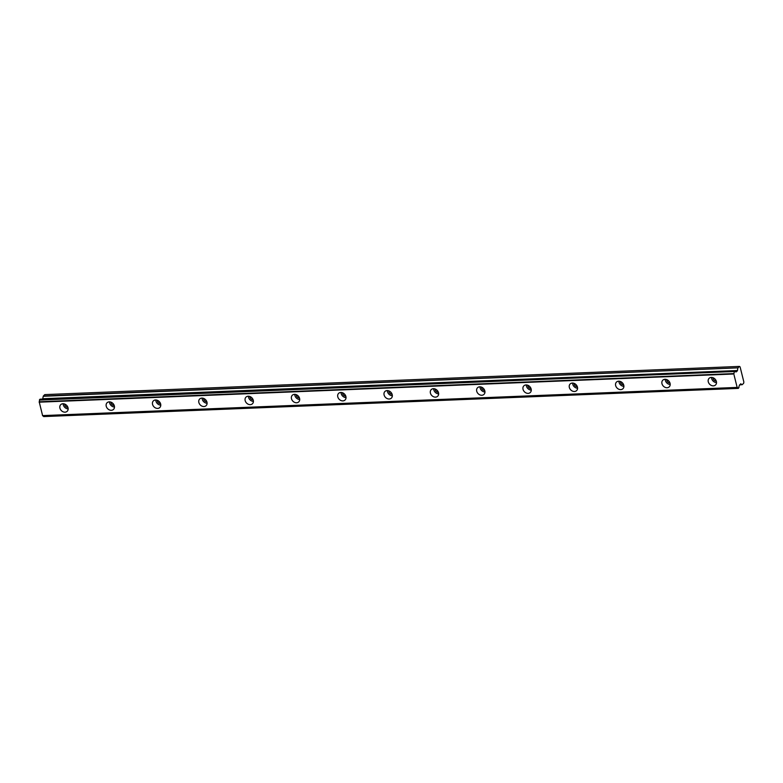 <?xml version="1.0" encoding="UTF-8"?>
<svg xmlns="http://www.w3.org/2000/svg" width="783" height="783" viewBox="0 0 783 783"><rect width="100%" height="100%" fill="white"/><g stroke="black" fill="none" stroke-linecap="round" stroke-linejoin="round"><path stroke-width="1.17" d="M67.915 407.395A2.975 2.398 46 0 1 64.676 404.038M716.269 381.086A2.975 2.398 46 0 1 713.029 377.729M669.954 382.965A2.975 2.398 46 0 1 666.715 379.608M623.65 384.844A2.975 2.398 46 0 1 620.4 381.487M577.335 386.724A2.975 2.398 46 0 1 574.096 383.367M531.021 388.603A2.975 2.398 46 0 1 527.781 385.246M484.716 390.482A2.975 2.398 46 0 1 481.467 387.125M438.402 392.361A2.975 2.398 46 0 1 435.162 389.004M392.087 394.24A2.975 2.398 46 0 1 388.848 390.883M345.783 396.12A2.975 2.398 46 0 1 342.543 392.763M299.468 397.999A2.975 2.398 46 0 1 296.228 394.642M253.163 399.878A2.975 2.398 46 0 1 249.914 396.521M206.849 401.757A2.975 2.398 46 0 1 203.609 398.4M160.535 403.636A2.975 2.398 46 0 1 157.295 400.279M114.23 405.516A2.975 2.398 46 0 1 110.98 402.159M62.924 403.744A4.629 3.729 -134 0 0 60.761 404.625A4.629 3.729 -134 0 0 60.438 409.401A4.629 3.729 -134 0 0 65.028 412.171A4.629 3.729 -134 0 0 67.191 411.281A4.629 3.729 -134 0 0 67.514 406.504A4.629 3.729 -134 0 0 62.924 403.744M63.178 403.734A4.629 3.729 -134 0 0 68.16 408.902M711.277 377.426A4.629 3.729 -134 0 0 709.114 378.316A4.629 3.729 -134 0 0 708.791 383.093A4.629 3.729 -134 0 0 713.382 385.862A4.629 3.729 -134 0 0 715.545 384.972A4.629 3.729 -134 0 0 715.868 380.195A4.629 3.729 -134 0 0 711.277 377.426M711.532 377.426A4.629 3.729 -134 0 0 716.514 382.593M664.973 379.305A4.629 3.729 -134 0 0 662.81 380.195A4.629 3.729 -134 0 0 662.487 384.972A4.629 3.729 -134 0 0 667.067 387.742A4.629 3.729 -134 0 0 669.23 386.851A4.629 3.729 -134 0 0 669.553 382.075A4.629 3.729 -134 0 0 664.973 379.305M665.217 379.305A4.629 3.729 -134 0 0 670.209 384.473M618.658 381.184A4.629 3.729 -134 0 0 616.495 382.075A4.629 3.729 -134 0 0 616.172 386.851A4.629 3.729 -134 0 0 620.762 389.621A4.629 3.729 -134 0 0 622.925 388.73A4.629 3.729 -134 0 0 623.248 383.954A4.629 3.729 -134 0 0 618.658 381.184M618.903 381.184A4.629 3.729 -134 0 0 623.894 386.352M572.344 383.063A4.629 3.729 -134 0 0 570.181 383.954A4.629 3.729 -134 0 0 569.858 388.73A4.629 3.729 -134 0 0 574.448 391.5A4.629 3.729 -134 0 0 576.611 390.609A4.629 3.729 -134 0 0 576.934 385.833A4.629 3.729 -134 0 0 572.344 383.063M572.598 383.063A4.629 3.729 -134 0 0 577.58 388.231M526.039 384.942A4.629 3.729 -134 0 0 523.876 385.833A4.629 3.729 -134 0 0 523.553 390.609A4.629 3.729 -134 0 0 528.134 393.379A4.629 3.729 -134 0 0 530.297 392.489A4.629 3.729 -134 0 0 530.62 387.712A4.629 3.729 -134 0 0 526.039 384.942M526.284 384.942A4.629 3.729 -134 0 0 531.275 390.11M479.725 386.822A4.629 3.729 -134 0 0 477.561 387.712A4.629 3.729 -134 0 0 477.239 392.489A4.629 3.729 -134 0 0 481.829 395.258A4.629 3.729 -134 0 0 483.992 394.368A4.629 3.729 -134 0 0 484.315 389.591A4.629 3.729 -134 0 0 479.725 386.822M479.979 386.822A4.629 3.729 -134 0 0 484.961 391.989M433.41 388.701A4.629 3.729 -134 0 0 431.247 389.591A4.629 3.729 -134 0 0 430.924 394.368A4.629 3.729 -134 0 0 435.514 397.138A4.629 3.729 -134 0 0 437.677 396.247A4.629 3.729 -134 0 0 438 391.471A4.629 3.729 -134 0 0 433.41 388.701M433.665 388.701A4.629 3.729 -134 0 0 438.646 393.869M387.105 390.58A4.629 3.729 -134 0 0 384.942 391.471A4.629 3.729 -134 0 0 384.619 396.247A4.629 3.729 -134 0 0 389.21 399.017A4.629 3.729 -134 0 0 391.373 398.126A4.629 3.729 -134 0 0 391.696 393.35A4.629 3.729 -134 0 0 387.105 390.58M387.35 390.58A4.629 3.729 -134 0 0 392.342 395.748M340.791 392.459A4.629 3.729 -134 0 0 338.628 393.35A4.629 3.729 -134 0 0 338.305 398.126A4.629 3.729 -134 0 0 342.895 400.896A4.629 3.729 -134 0 0 345.058 400.005A4.629 3.729 -134 0 0 345.381 395.229A4.629 3.729 -134 0 0 340.791 392.459M341.045 392.459A4.629 3.729 -134 0 0 346.027 397.627M294.486 394.348A4.629 3.729 -134 0 0 292.323 395.229A4.629 3.729 -134 0 0 292 400.005A4.629 3.729 -134 0 0 296.581 402.775A4.629 3.729 -134 0 0 298.744 401.885A4.629 3.729 -134 0 0 299.067 397.108A4.629 3.729 -134 0 0 294.486 394.348M294.731 394.338A4.629 3.729 -134 0 0 299.723 399.506M248.172 396.227A4.629 3.729 -134 0 0 246.009 397.108A4.629 3.729 -134 0 0 245.686 401.885A4.629 3.729 -134 0 0 250.276 404.654A4.629 3.729 -134 0 0 252.439 403.764A4.629 3.729 -134 0 0 252.762 398.987A4.629 3.729 -134 0 0 248.172 396.227M248.417 396.218A4.629 3.729 -134 0 0 253.408 401.385M201.857 398.107A4.629 3.729 -134 0 0 199.694 398.987A4.629 3.729 -134 0 0 199.371 403.764A4.629 3.729 -134 0 0 203.962 406.534A4.629 3.729 -134 0 0 206.125 405.643A4.629 3.729 -134 0 0 206.448 400.867A4.629 3.729 -134 0 0 201.857 398.107M202.112 398.097A4.629 3.729 -134 0 0 207.094 403.265M155.553 399.986A4.629 3.729 -134 0 0 153.39 400.867A4.629 3.729 -134 0 0 153.067 405.643A4.629 3.729 -134 0 0 157.647 408.413A4.629 3.729 -134 0 0 159.81 407.522A4.629 3.729 -134 0 0 160.133 402.746A4.629 3.729 -134 0 0 155.553 399.986M155.797 399.976A4.629 3.729 -134 0 0 160.789 405.144M109.238 401.865A4.629 3.729 -134 0 0 107.075 402.746A4.629 3.729 -134 0 0 106.752 407.522A4.629 3.729 -134 0 0 111.343 410.292A4.629 3.729 -134 0 0 113.506 409.401A4.629 3.729 -134 0 0 113.829 404.625A4.629 3.729 -134 0 0 109.238 401.865M109.493 401.855A4.629 3.729 -134 0 0 114.475 407.023M40.158 399.193L734.699 371.005L39.453 400.064A1.625 0.783 -92.3 0 1 39.189 401.777L42.644 415.802L737.273 387.605M734.699 371.005L734.894 371.122A1.615 0.783 -92.3 0 0 735.57 371.817A1.615 0.783 -92.3 0 0 735.814 371.719L736.108 371.866M43.045 415.783A1.625 0.783 -92.3 0 1 43.525 416.439L738.33 388.388L738.976 387.487A1.615 0.783 -92.3 0 1 739.299 385.696L740.718 383.758L742.01 384.707L739.592 384.805M739.553 384.844L742.186 384.698L743.654 383.279L743.85 381.967L740.101 366.914L739.446 366.424L44.788 394.612L43.319 396.032L42.644 399.066M40.031 399.203L39.522 399.692M43.672 416.576L738.261 388.368M39.15 402.178L733.808 373.99L737.155 387.419L42.497 415.607M738.33 388.388L738.193 388.251A1.625 0.783 -92.3 0 0 737.517 387.556A1.625 0.783 -92.3 0 0 737.351 387.605L737.155 387.419M739.446 366.424L737.977 367.844L43.319 396.032M43.212 396.286L737.977 367.844M737.87 368.098L737.39 370.799L736.284 371.866M39.453 400.064L734.19 371.504M734.111 371.876A1.625 0.783 -92.3 0 1 733.857 373.589L39.189 401.777M738.193 388.251L43.525 416.439M735.325 371.739L735.814 371.719M42.732 398.987L737.39 370.799M737.498 370.535L42.84 398.723M40.099 399.173L734.757 370.976M42.644 415.802L737.312 387.614M735.306 371.729L735.863 371.7"/></g></svg>
